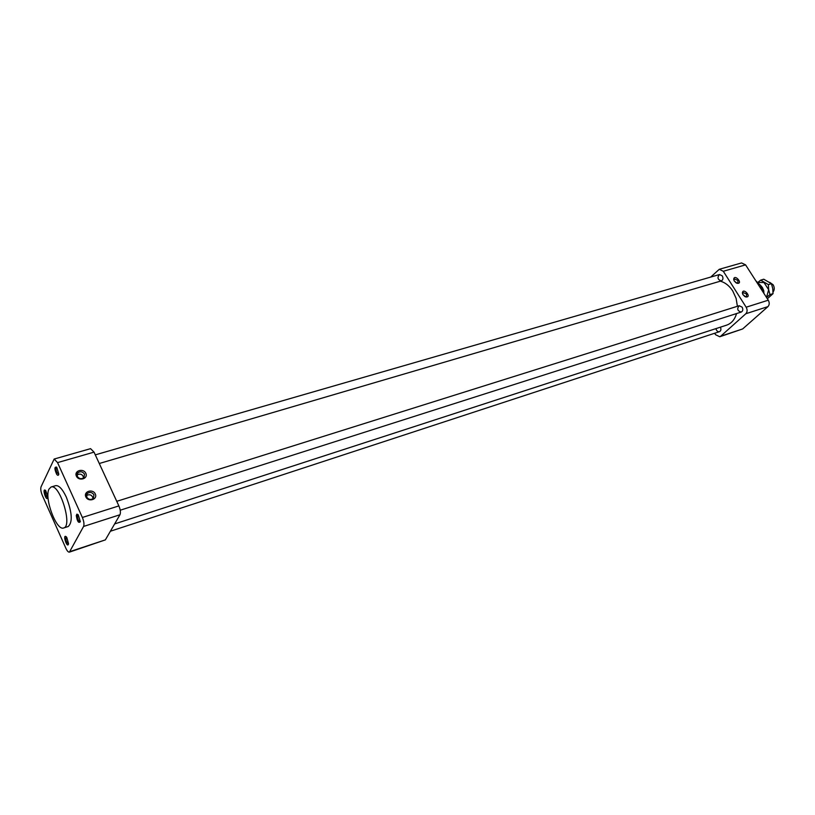 <?xml version="1.0" encoding="UTF-8"?>
<svg xmlns="http://www.w3.org/2000/svg" width="815" height="815" viewBox="0 0 815 815"><rect width="100%" height="100%" fill="white"/><g stroke="black" fill="none" stroke-linecap="round" stroke-linejoin="round"><path stroke-width="1.22" d="M714.663 333.254L715.58 334.721L719.757 336.758L720.705 336.208L745.847 313.724C747.406 311.941 747.508 309.771 746.153 307.204L723.302 271.273L719.278 269.296L710.721 277.069M722.314 275.908L719.502 274.533C717.037 277.548 717.648 279.667 721.326 280.89C723.078 279.922 723.404 278.261 722.314 275.908M715.937 328.628C716.528 330.9 717.689 331.919 719.441 331.695C720.969 330.849 721.306 329.341 720.429 327.172M742.139 307.143L739.185 305.727C736.76 308.824 737.432 310.943 741.212 312.074C742.923 311.106 743.239 309.466 742.139 307.143M720.705 336.208L742.659 328.944L767.944 306.623L745.847 313.724M742.659 328.944L719.757 336.758M719.278 269.296L741.568 262.939L745.582 264.865L723.302 271.273M746.153 307.204L768.28 300.195L745.582 264.865M768.28 300.195C769.625 302.722 769.513 304.861 767.944 306.623M763.166 292.239L760.527 285.474L755.75 280.686M734.346 281.134L733.714 279.402C734.193 273.28 743.738 283.946 737.208 283.304L734.346 281.134M743.046 294.786L742.404 293.013C742.923 286.849 752.449 297.648 745.868 296.945L743.046 294.786M745.155 296.691L746.591 296.538L746.54 293.991L743.046 292.514L742.648 294.032M736.516 283.06L737.911 282.887L737.86 280.391L734.356 278.913L733.969 280.411M742.873 294.49L744.706 296.446M734.213 280.9L736.027 282.795M114.65 523.923L726.583 325.165C731.462 323.453 734.794 319.582 736.556 313.561M737.402 306.287L736.098 298.31L732.736 290.955C729.364 285.79 725.228 282.53 720.358 281.175M86.38 495.469C89.986 493.931 92.217 494.98 93.083 498.637M85.85 496.895C83.293 491.374 92.849 488.47 95.304 493.992C97.882 499.473 88.336 502.447 85.85 496.895M86.685 497.048C88.57 499.687 90.801 500.115 93.389 498.352L93.959 494.817C92.075 492.179 89.833 491.751 87.246 493.523L86.685 497.048M76.926 474.86C80.461 473.311 82.702 474.31 83.66 477.875M76.386 476.113C73.859 470.652 83.405 467.861 85.84 473.321C88.397 478.751 78.851 481.614 76.386 476.113M77.231 476.296C79.137 478.935 81.388 479.363 83.976 477.57L84.505 474.136C82.59 471.498 80.339 471.08 77.751 472.883L77.231 476.296M66.799 537.452L68.562 543.758C67.278 549.473 62.062 533.061 66.402 536.942L66.799 537.452M66.321 536.861L66.229 536.881C65.444 539.724 66.188 542.067 68.46 543.911L68.552 543.87M49.012 489.061L51.07 487.013C59.648 483.244 72.912 526.235 63.692 527.957C56.49 531.278 43.979 498.006 49.012 489.061M63.692 527.957L68.205 526.521C72.79 522.303 72.158 512.482 66.3 497.069C62.449 488.98 58.884 485.18 55.603 485.659L51.07 487.013M65.913 548.352C67.176 551.032 68.338 552.295 69.407 552.132L83.578 526.449C84.353 524.34 83.945 521.345 82.366 517.474L57.549 462.614L54.167 459.039L41.066 486.789C40.424 488.868 40.842 491.73 42.309 495.377L65.913 548.352M69.978 551.592L105.369 539.876L69.407 552.132M76.284 515.6L76.895 514.143L78.189 514.744L80.339 521.631C78.637 523.556 77.293 521.549 76.284 515.6M56.704 474.31C54.34 468.91 54.361 466.557 56.755 467.24L58.812 474.126C58.497 475.624 57.794 475.685 56.704 474.31M47.83 496.997L47.8 497.415C46.455 502.926 41.534 486.749 45.722 490.599L47.83 496.997M105.369 539.876L119.968 514.754L83.578 526.449M54.167 459.039L90.567 448.657L94.031 452.131L57.549 462.614M82.366 517.474L118.868 505.911L94.031 452.131M118.868 505.911C120.447 509.711 120.814 512.666 119.968 514.754M78.057 514.601L77.364 515.854C77.669 519.267 78.607 521.274 80.196 521.875L80.318 521.814M56.643 467.117L56.52 467.138C55.685 467.892 55.787 469.644 56.826 472.384L58.782 474.289M45.671 490.538L45.589 490.548C44.784 493.33 45.487 495.663 47.708 497.527M760.15 284.904L762.382 287.501L763.716 290.537L762.85 290.812M773.038 292.045C774.607 289.916 774.637 287.491 773.14 284.781L769.768 282.367M763.93 293.42L763.716 290.537M767.353 298.759L773.038 293.645L769.971 294.602L766.497 297.424L768.667 289.763L764.012 282.53L758.001 282.408M769.971 294.602L768.667 289.763L768.362 284.608L760.67 280.146L757.94 282.357M773.038 293.645L772.732 288.51L771.428 283.671L763.747 279.219L760.67 280.146M771.428 283.671L768.362 284.608M745.267 296.721L745.868 296.945M742.597 293.695L742.404 293.013M736.607 283.08L737.208 283.304M733.918 280.085L733.714 279.402M110.392 531.237L719.441 331.695M87.246 493.523L86.431 495.082M77.751 472.883L76.967 474.452M99.277 463.501L721.326 280.89M95.284 454.862L719.502 274.533M120.223 510.21L741.212 312.074M116.759 501.327L739.185 305.727"/></g></svg>
